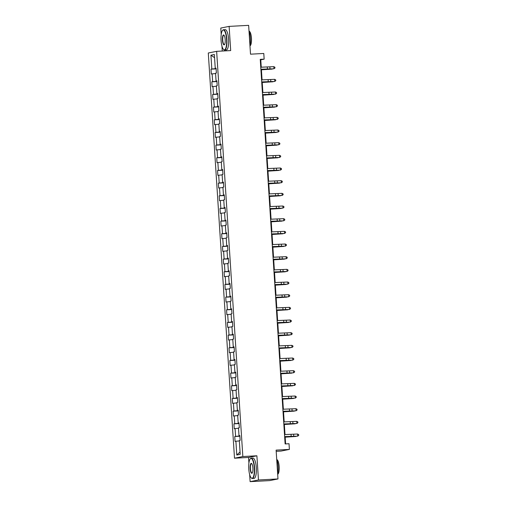 <?xml version="1.0" encoding="UTF-8"?>
<svg xmlns="http://www.w3.org/2000/svg" width="507" height="507" viewBox="0 0 507 507"><rect width="100%" height="100%" fill="white"/><g stroke="black" fill="none" stroke-linecap="round" stroke-linejoin="round"><path stroke-width="0.76" d="M276.195 451.331L281.043 451.078L289.389 449.411L289.022 443.726L285.118 443.936L260.249 59.363L264.153 59.154L263.786 53.469L250.509 54.179L248.645 25.35L229.126 26.389L220.786 28.056L221.21 34.596M249.659 474.546L250.116 481.65L269.635 480.611L277.982 478.944L258.462 479.983L256.897 455.787L242.84 456.534L234.5 458.201L248.55 457.453L248.912 463.018M242.84 456.534L216.641 51.34L208.295 53.001L234.5 458.201M221.952 46.124L222.269 51.036M250.116 481.65L258.462 479.983M210.931 55.193L211.818 68.996L211.001 69.161L211.311 74.035L212.135 73.87L212.642 81.665L211.818 81.83L212.135 86.697L212.953 86.539L213.46 94.334L212.636 94.498L212.953 99.366L213.777 99.201L214.277 106.996L213.453 107.161L213.77 112.034L214.594 111.87L215.095 119.665L214.277 119.829L214.588 124.703L215.412 124.538L215.919 132.333L215.095 132.498L215.412 137.372L216.229 137.207L216.736 145.002L215.912 145.167L216.229 150.04L217.053 149.876L217.554 157.671L216.73 157.835L217.047 162.703L217.871 162.538L218.371 170.339L217.554 170.498L217.864 175.371L218.688 175.207L219.195 183.002L218.371 183.166L218.688 188.04L219.506 187.875L220.013 195.67L219.189 195.835L219.506 200.709L220.33 200.544L220.83 208.339L220.006 208.504L220.323 213.377L221.147 213.213L221.648 221.008L220.83 221.172L221.141 226.046L221.965 225.881L222.472 233.676L221.648 233.841L221.965 238.708L222.782 238.543L223.289 246.339L222.465 246.503L222.782 251.377L223.606 251.212L224.107 259.007L223.283 259.172L223.6 264.046L224.424 263.881L224.931 271.676L224.107 271.841L224.417 276.714L225.241 276.549L225.748 284.345L224.924 284.509L225.241 289.383L226.065 289.218L226.566 297.013L225.742 297.178L226.059 302.045L226.883 301.887L227.383 309.682L226.559 309.84L226.876 314.714L227.7 314.549L228.207 322.344L227.383 322.509L227.694 327.383L228.518 327.218L229.025 335.013L228.201 335.178L228.518 340.051L229.341 339.886L229.842 347.682L229.018 347.846L229.335 352.72L230.159 352.555L230.66 360.35L229.836 360.515L230.153 365.389L230.977 365.224L231.484 373.019L230.66 373.184L230.97 378.051L231.794 377.886L232.301 385.688L231.477 385.846L231.794 390.72L232.618 390.555L233.119 398.35L232.295 398.515L232.612 403.388L233.435 403.223L233.936 411.019L233.119 411.183L233.429 416.057L234.253 415.892L234.76 423.687L233.936 423.852L234.247 428.726L235.071 428.561L235.578 436.356L234.754 436.521L235.071 441.388L235.894 441.229L236.782 455.033L240.21 454.348L239.317 440.545L240.141 440.38L239.83 435.507L239.006 435.671L238.499 427.876L239.323 427.712L239.006 422.838L238.182 423.003L237.682 415.208L238.505 415.043L238.189 410.169L237.365 410.334L236.864 402.539L237.682 402.374L237.371 397.507L236.547 397.665L236.04 389.87L236.864 389.706L236.547 384.838L235.73 385.003L235.223 377.208L236.047 377.043L235.73 372.17L234.906 372.334L234.405 364.539L235.229 364.375L234.912 359.501L234.088 359.666L233.588 351.871L234.405 351.706L234.095 346.832L233.271 346.997L232.764 339.202L233.588 339.037L233.271 334.164L232.453 334.328L231.946 326.533L232.77 326.369L232.453 321.501L231.629 321.666L231.129 313.865L231.953 313.706L231.636 308.833L230.812 308.997L230.311 301.202L231.129 301.038L230.818 296.164L229.994 296.329L229.487 288.534L230.311 288.369L229.994 283.495L229.177 283.66L228.67 275.865L229.494 275.7L229.177 270.827L228.353 270.992L227.852 263.196L228.676 263.032L228.359 258.158L227.535 258.323L227.035 250.528L227.852 250.363L227.542 245.496L226.718 245.661L226.211 237.865L227.035 237.701L226.718 232.827L225.9 232.992L225.393 225.197L226.217 225.032L225.9 220.158L225.076 220.323L224.576 212.528L225.4 212.363L225.083 207.49L224.259 207.655L223.752 199.859L224.576 199.695L224.265 194.821L223.441 194.986L222.934 187.191L223.758 187.026L223.441 182.159L222.624 182.317L222.117 174.522L222.941 174.364L222.624 169.49L221.8 169.655L221.299 161.86L222.123 161.695L221.806 156.821L220.982 156.986L220.475 149.191L221.299 149.026L220.989 144.153L220.165 144.318L219.658 136.522L220.482 136.358L220.165 131.484L219.341 131.649L218.84 123.854L219.664 123.689L219.347 118.815L218.523 118.98L218.023 111.185L218.847 111.02L218.53 106.153L217.706 106.318L217.199 98.523L218.023 98.358L217.712 93.484L216.888 93.649L216.381 85.854L217.205 85.689L216.888 80.816L216.064 80.981L215.564 73.185L216.388 73.021L216.071 68.147L215.247 68.312L214.353 54.509L210.931 55.193L214.562 57.678M239.862 435.995L239.583 435.671M239.836 435.678L239.006 435.671M235.578 436.356L239.602 436.007M235.071 428.561L238.524 428.263M239.038 423.326L238.759 423.009M239.019 423.009L238.182 423.003M234.76 423.687L238.784 423.339M234.253 415.892L237.707 415.594M238.22 410.657L237.941 410.34M238.201 410.34L237.365 410.334M233.936 411.019L237.96 410.67M233.435 403.223L236.889 402.926M237.403 397.989L237.124 397.672M237.377 397.672L236.547 397.665M233.119 398.35L237.143 398.008M232.618 390.555L236.066 390.257M236.579 385.326L236.306 385.003M236.56 385.003L235.73 385.003M232.301 385.688L236.325 385.339M231.794 377.886L235.248 377.595M235.761 372.658L235.482 372.334M235.742 372.341L234.906 372.334M231.484 373.019L235.508 372.67M230.977 365.224L234.43 364.926M234.944 359.989L234.665 359.672M234.925 359.672L234.088 359.666M230.66 360.35L234.684 360.002M230.159 352.555L233.613 352.257M234.126 347.32L233.847 347.003M234.101 347.003L233.271 346.997M229.842 347.682L233.866 347.333M229.341 339.886L232.789 339.589M233.302 334.652L233.024 334.335M233.283 334.335L232.453 334.328M229.025 335.013L233.049 334.671M228.518 327.218L231.972 326.92M232.485 321.989L232.206 321.666M232.466 321.666L231.629 321.666M228.207 322.344L232.231 322.002M227.7 314.549L231.154 314.251M231.667 309.321L231.388 308.997M231.648 308.997L230.812 308.997M227.383 309.682L231.407 309.333M226.883 301.887L230.33 301.589M230.85 296.652L230.571 296.329M230.824 296.335L229.994 296.329M226.566 297.013L230.59 296.665M226.065 289.218L229.513 288.92M230.026 283.983L229.747 283.667M230.007 283.667L229.177 283.66M225.748 284.345L229.772 283.996M225.241 276.549L228.695 276.252M229.208 271.315L228.93 270.998M229.189 270.998L228.353 270.992M224.931 271.676L228.955 271.327M224.424 263.881L227.877 263.583M228.391 258.646L228.112 258.329M228.372 258.329L227.535 258.323M224.107 259.007L228.131 258.665M223.606 251.212L227.054 250.914M227.573 245.984L227.294 245.661M227.548 245.661L226.718 245.661M223.289 246.339L227.313 245.996M222.782 238.543L226.236 238.252M226.749 233.315L226.471 232.992M226.73 232.998L225.9 232.992M222.472 233.676L226.496 233.328M221.965 225.881L225.419 225.583M225.932 220.646L225.653 220.323M225.913 220.33L225.076 220.323M221.648 221.008L225.678 220.659M221.147 213.213L224.601 212.915M225.114 207.978L224.835 207.661M225.095 207.661L224.259 207.655M220.83 208.339L224.855 207.99M220.33 200.544L223.777 200.246M224.297 195.309L224.018 194.992M224.271 194.992L223.441 194.986M220.013 195.67L224.037 195.328M219.506 187.875L222.96 187.577M223.473 182.647L223.194 182.324M223.454 182.324L222.624 182.317M219.195 183.002L223.219 182.659M218.688 175.207L222.142 174.909M222.655 169.978L222.377 169.655M222.636 169.655L221.8 169.655M218.371 170.339L222.402 169.991M217.871 162.538L221.325 162.246M221.838 157.309L221.559 156.986M221.819 156.993L220.982 156.986M217.554 157.671L221.578 157.322M217.053 149.876L220.501 149.578M221.02 144.641L220.741 144.324M220.995 144.324L220.165 144.318M216.736 145.002L220.76 144.653M216.229 137.207L219.683 136.909M220.196 131.972L219.918 131.655M220.177 131.655L219.341 131.649M215.919 132.333L219.943 131.985M215.412 124.538L218.866 124.24M219.379 119.303L219.1 118.987M219.36 118.987L218.523 118.98M215.095 119.665L219.125 119.322M214.594 111.87L218.048 111.572M218.561 106.641L218.283 106.318M218.542 106.318L217.706 106.318M214.277 106.996L218.302 106.654M213.777 99.201L217.224 98.909M217.744 93.972L217.465 93.649M217.718 93.656L216.888 93.649M213.46 94.334L217.484 93.985M212.953 86.539L216.407 86.241M216.92 81.304L216.641 80.981M216.901 80.987L216.064 80.981M212.642 81.665L216.666 81.316M212.135 73.87L215.589 73.572M216.102 68.635L215.824 68.318M216.083 68.318L215.247 68.312M211.818 68.996L215.843 68.648M289.389 449.411L276.112 450.121L277.982 478.944M216.641 51.34L230.691 50.586L229.126 26.389M261.244 67.203L260.769 59.826L264.153 59.154M285.606 443.91L285.137 436.704M285.004 434.562L284.319 424.036M284.18 421.894L283.502 411.367M283.362 409.225L282.684 398.698M282.545 396.556L281.86 386.03M281.727 383.894L281.043 373.361M280.903 371.225L280.225 360.699M280.086 358.557L279.408 348.03M279.268 345.888L278.584 335.361M278.451 333.219L277.766 322.693M277.627 320.557L276.949 310.024M276.809 307.888L276.131 297.356M275.992 295.22L275.307 284.693M275.174 282.551L274.49 272.025M274.35 269.882L273.672 259.356M273.533 257.214L272.855 246.687M272.715 244.551L272.031 234.019M271.891 231.883L271.213 221.356M271.074 219.214L270.396 208.688M270.256 206.545L269.578 196.019M269.439 193.877L268.754 183.35M268.615 181.214L267.937 170.682M267.797 168.546L267.119 158.013M266.98 155.877L266.302 145.351M266.162 143.208L265.478 132.682M265.338 130.54L264.66 120.013M264.521 117.871L263.843 107.345M263.703 105.209L263.019 94.676M262.886 92.54L262.201 82.014M262.062 79.872L261.384 69.345M236.782 455.033L240.058 451.946M235.894 441.229L239.342 440.932M260.281 59.851L260.769 59.826M211.001 69.161L216.121 68.889M211.818 81.83L216.939 81.557M212.636 94.498L217.757 94.22M213.453 107.161L218.574 106.888M214.277 119.829L219.398 119.557M215.095 132.498L220.215 132.226M215.912 145.167L221.033 144.894M216.73 157.835L221.851 157.563M217.554 170.498L222.674 170.225M218.371 183.166L223.492 182.894M219.189 195.835L224.309 195.563M220.006 208.504L225.127 208.231M220.83 221.172L225.951 220.9M221.648 233.841L226.768 233.562M222.465 246.503L227.586 246.231M223.283 259.172L228.404 258.9M224.107 271.841L229.227 271.568M224.924 284.509L230.045 284.237M225.742 297.178L230.862 296.906M226.559 309.84L231.68 309.568M227.383 322.509L232.504 322.237M228.201 335.178L233.321 334.905M229.018 347.846L234.139 347.574M229.836 360.515L234.963 360.243M230.66 373.184L235.78 372.911M231.477 385.846L236.598 385.574M232.295 398.515L237.415 398.242M233.119 411.183L238.239 410.911M233.936 423.852L239.057 423.579M234.754 436.521L239.874 436.248M256.897 455.787L248.55 457.453M260.756 67.216L273.837 66.671L273.964 68.699L274.946 68.052L273.85 68.787L260.896 69.358M260.883 69.25L273.85 68.787M273.837 66.671L274.895 67.241L274.946 68.052M261.416 69.808L272.259 69.104L261.409 69.732M226.572 39.362A9.937 2.776 -93.1 0 0 222.503 30.464A9.937 2.776 -93.1 0 0 221.071 40.465A9.937 2.776 -93.1 0 0 223.517 49.445A9.937 2.776 -93.1 0 0 226.572 39.362M222.605 30.35A10.178 2.846 86.9 0 1 222.706 30.224A10.178 2.846 86.9 0 1 223.511 29.736A10.178 2.846 86.9 0 1 226.87 39.337A10.178 2.846 86.9 0 1 224.595 50.066A10.178 2.846 86.9 0 1 223.745 49.667A10.178 2.846 86.9 0 1 223.631 49.547M225.197 39.641A4.969 1.388 86.9 0 1 224.474 44.635A4.969 1.388 86.9 0 1 222.446 40.186A4.969 1.388 86.9 0 1 223.967 35.148A4.969 1.388 86.9 0 1 225.197 39.641M224.081 35.275A4.721 1.318 -93.1 0 0 223.802 35.186A4.721 1.318 -93.1 0 0 222.744 40.161A4.721 1.318 -93.1 0 0 224.303 44.616A4.721 1.318 -93.1 0 0 224.576 44.496M248.988 30.623A10.178 2.846 86.9 0 1 250.452 38.082A10.178 2.846 86.9 0 1 249.976 45.928M249.222 31.25A7.326 2.047 86.9 0 1 251.453 38.145A7.326 2.047 86.9 0 1 250.002 45.826M223.511 29.736L225.228 29.647A10.178 2.846 86.9 0 1 228.587 39.248A10.178 2.846 86.9 0 1 226.312 49.971L224.595 50.066M254.273 467.79A9.937 2.776 -93.1 0 0 250.211 458.886A9.937 2.776 -93.1 0 0 248.772 468.886A9.937 2.776 -93.1 0 0 251.219 477.867A9.937 2.776 -93.1 0 0 254.273 467.79M250.312 458.772A10.178 2.846 86.9 0 1 250.414 458.645A10.178 2.846 86.9 0 1 251.219 458.157A10.178 2.846 86.9 0 1 254.577 467.758A10.178 2.846 86.9 0 1 252.302 478.488A10.178 2.846 86.9 0 1 251.447 478.088A10.178 2.846 86.9 0 1 251.333 477.974M252.898 468.062A4.969 1.388 86.9 0 1 252.182 473.056A4.969 1.388 86.9 0 1 250.147 468.607A4.969 1.388 86.9 0 1 251.675 463.569A4.969 1.388 86.9 0 1 252.898 468.062M251.789 463.696A4.721 1.318 -93.1 0 0 251.504 463.607A4.721 1.318 -93.1 0 0 250.452 468.582A4.721 1.318 -93.1 0 0 252.011 473.037A4.721 1.318 -93.1 0 0 252.283 472.917M276.689 459.044A10.178 2.846 86.9 0 1 278.153 466.503A10.178 2.846 86.9 0 1 277.684 474.349M276.93 459.672A7.326 2.047 86.9 0 1 279.161 466.567A7.326 2.047 86.9 0 1 277.703 474.248M251.219 458.157L252.936 458.068A10.178 2.846 86.9 0 1 256.295 467.669A10.178 2.846 86.9 0 1 254.02 478.399L252.302 478.488M261.574 79.884L274.655 79.339L274.788 81.367L275.764 80.721L274.667 81.456L261.713 82.026M261.707 81.912L274.667 81.456M274.655 79.339L275.713 79.903L275.764 80.721M262.392 92.553L275.472 92.001L275.605 94.036L276.588 93.383L275.491 94.118L262.531 94.689M262.525 94.581L275.491 94.118M275.472 92.001L276.53 92.572L276.588 93.383M262.233 82.476L273.083 81.773L262.227 82.394M263.051 95.145L273.9 94.435L263.044 95.062M263.215 105.222L276.29 104.67L276.423 106.704L277.405 106.052L276.309 106.787L263.348 107.357M263.342 107.25L276.309 106.787M276.29 104.67L277.354 105.241L277.405 106.052M264.033 117.89L277.114 117.339L277.24 119.367L278.223 118.72L277.126 119.456L264.172 120.026M264.16 119.918L277.126 119.456M277.114 117.339L278.172 117.909L278.223 118.72M264.85 130.553L277.931 130.007L278.064 132.035L279.04 131.389L277.944 132.124L264.99 132.695M264.984 132.587L277.944 132.124M277.931 130.007L278.989 130.578L279.04 131.389M263.868 107.814L274.718 107.104L263.868 107.731M264.692 120.482L275.535 119.772L264.686 120.4M265.51 133.145L276.359 132.441L265.503 133.068M265.668 143.221L278.749 142.676L278.882 144.704L279.864 144.058L278.768 144.793L265.807 145.363M265.801 145.249L278.768 144.793M278.749 142.676L279.807 143.24L279.864 144.058M266.327 145.813L277.177 145.11L266.321 145.737M266.492 155.89L279.566 155.338L279.699 157.373L280.682 156.72L279.585 157.455L266.625 158.032M266.619 157.918L279.585 157.455M279.566 155.338L280.631 155.909L280.682 156.72M267.151 158.482L277.994 157.772L267.145 158.399M267.309 168.558L280.39 168.007L280.517 170.041L281.499 169.389L280.403 170.124L267.449 170.694M267.442 170.586L280.403 170.124M280.39 168.007L281.448 168.578L281.499 169.389M267.969 171.151L278.812 170.441L267.962 171.068M268.127 181.227L281.208 180.676L281.341 182.704L282.317 182.057L281.22 182.793L268.266 183.363M268.26 183.255L281.22 182.793M281.208 180.676L282.266 181.246L282.317 182.057M268.786 183.819L279.636 183.109L268.78 183.737M268.944 193.889L282.025 193.344L282.158 195.372L283.14 194.726L282.044 195.461L269.084 196.032M269.078 195.924L282.044 195.461M282.025 193.344L283.083 193.915L283.14 194.726M269.604 196.482L280.453 195.778L269.597 196.405M269.768 206.558L282.849 206.013L282.976 208.041L283.958 207.395L282.862 208.13L269.901 208.7M269.895 208.592L282.862 208.13M282.849 206.013L283.907 206.583L283.958 207.395M270.427 209.15L281.271 208.447L270.421 209.074M270.586 219.227L283.667 218.682L283.793 220.71L284.776 220.063L283.679 220.798L270.725 221.369M270.719 221.255L283.679 220.798M283.667 218.682L284.725 219.246L284.776 220.063M271.245 221.819L282.088 221.115L271.239 221.736M271.403 231.895L284.484 231.344L284.617 233.378L285.593 232.726L284.497 233.461L271.543 234.031M271.537 233.923L284.497 233.461M284.484 231.344L285.542 231.914L285.593 232.726M272.063 234.488L282.912 233.778L272.056 234.405M272.221 244.564L285.302 244.013L285.435 246.047L286.417 245.394L285.321 246.129L272.36 246.7M272.354 246.592L285.321 246.129M285.302 244.013L286.36 244.583L286.417 245.394M272.88 247.156L283.73 246.446L272.88 247.074M273.045 257.233L286.125 256.681L286.252 258.709L287.235 258.063L286.138 258.798L273.178 259.369M273.172 259.261L286.138 258.798M286.125 256.681L287.184 257.252L287.235 258.063M273.704 259.825L284.547 259.115L273.698 259.742M273.862 269.895L286.943 269.35L287.076 271.378L288.052 270.732L286.956 271.467L274.002 272.037M273.995 271.929L286.956 271.467M286.943 269.35L288.001 269.92L288.052 270.732M274.521 272.487L285.371 271.784L274.515 272.411M274.68 282.564L287.761 282.019L287.894 284.047L288.876 283.4L287.773 284.135L274.819 284.706M274.813 284.598L287.773 284.135M287.761 282.019L288.819 282.589L288.876 283.4M275.339 285.156L286.189 284.452L275.333 285.08M275.497 295.232L288.578 294.687L288.711 296.715L289.693 296.063L288.597 296.798L275.637 297.375M275.631 297.26L288.597 296.798M288.578 294.687L289.636 295.251L289.693 296.063M276.157 297.824L287.006 297.121L276.157 297.742M276.321 307.901L289.402 307.35L289.529 309.384L290.511 308.731L289.415 309.466L276.454 310.037M276.448 309.929L289.415 309.466M289.402 307.35L290.46 307.92L290.511 308.731M276.98 310.493L287.824 309.783L276.974 310.411M277.139 320.57L290.219 320.018L290.353 322.046L291.329 321.4L290.232 322.135L277.278 322.706M277.272 322.598L290.232 322.135M290.219 320.018L291.278 320.589L291.329 321.4M277.798 323.162L288.648 322.452L277.792 323.079M277.956 333.232L291.037 332.687L291.17 334.715L292.152 334.069L291.056 334.804L278.096 335.374M278.09 335.266L291.056 334.804M291.037 332.687L292.095 333.257L292.152 334.069M278.616 335.83L289.465 335.121L278.609 335.748M278.774 345.901L291.855 345.356L291.988 347.384L292.97 346.737L291.874 347.472L278.913 348.043M278.907 347.935L291.874 347.472M291.855 345.356L292.919 345.926L292.97 346.737M279.433 348.493L290.283 347.789L279.433 348.417M279.598 358.569L292.678 358.024L292.805 360.052L293.787 359.406L292.691 360.141L279.731 360.711M279.725 360.597L292.691 360.141M292.678 358.024L293.737 358.588L293.787 359.406M280.257 361.161L291.1 360.458L280.251 361.079M280.415 371.238L293.496 370.687L293.629 372.721L294.605 372.068L293.509 372.803L280.555 373.38M280.548 373.266L293.509 372.803M293.496 370.687L294.554 371.257L294.605 372.068M281.074 373.83L291.924 373.12L281.068 373.748M281.233 383.907L294.313 383.355L294.447 385.39L295.429 384.737L294.333 385.472L281.372 386.042M281.366 385.935L294.333 385.472M294.313 383.355L295.372 383.926L295.429 384.737M281.892 386.499L292.742 385.789L281.886 386.416M282.05 396.575L295.131 396.024L295.264 398.052L296.246 397.406L295.15 398.141L282.19 398.711M282.184 398.603L295.15 398.141M295.131 396.024L296.196 396.594L296.246 397.406M282.71 399.167L293.559 398.458L282.71 399.085M282.874 409.238L295.955 408.693L296.082 410.721L297.064 410.074L295.968 410.809L283.014 411.38M283.001 411.272L295.968 410.809M295.955 408.693L297.013 409.263L297.064 410.074M283.533 411.83L294.377 411.126L283.527 411.754M283.692 421.906L296.772 421.361L296.906 423.389L297.882 422.743L296.785 423.478L283.831 424.048M283.825 423.941L296.785 423.478M296.772 421.361L297.831 421.932L297.882 422.743M284.351 424.498L295.201 423.795L284.345 424.422M284.509 434.575L297.59 434.03L297.723 436.058L298.705 435.412L297.609 436.147L284.649 436.717M284.642 436.603L297.609 436.147M297.59 434.03L298.648 434.594L298.705 435.412M285.168 437.167L296.018 436.464L285.162 437.085M267.29 67.038L267.423 69.066M269.87 66.918L270.003 68.946M268.108 79.707L268.241 81.735M270.687 79.586L270.82 81.614M268.932 92.375L269.059 94.403M271.505 92.249L271.638 94.283M269.749 105.044L269.882 107.072M272.329 104.917L272.455 106.952M270.567 117.706L270.7 119.741M273.146 117.586L273.279 119.614M271.384 130.375L271.518 132.409M273.964 130.255L274.097 132.283M272.208 143.044L272.335 145.072M274.781 142.923L274.914 144.951M273.026 155.712L273.159 157.74M275.605 155.586L275.732 157.62M273.843 168.381L273.976 170.409M276.423 168.254L276.556 170.289M274.661 181.05L274.794 183.078M277.24 180.923L277.373 182.951M275.485 193.712L275.612 195.746M278.058 193.592L278.191 195.62M276.302 206.381L276.435 208.409M278.882 206.26L279.008 208.288M277.12 219.049L277.253 221.077M279.699 218.929L279.832 220.957M277.937 231.718L278.07 233.746M280.517 231.591L280.65 233.626M278.761 244.387L278.888 246.415M281.341 244.26L281.467 246.294M279.579 257.049L279.712 259.083M282.158 256.929L282.285 258.957M280.396 269.718L280.529 271.752M282.976 269.597L283.109 271.625M281.214 282.386L281.347 284.414M283.793 282.266L283.926 284.294M282.038 295.055L282.165 297.083M284.617 294.935L284.744 296.963M282.855 307.724L282.988 309.752M285.435 307.597L285.568 309.631M283.673 320.392L283.806 322.42M286.252 320.266L286.385 322.294M284.497 333.055L284.623 335.089M287.07 332.934L287.203 334.962M285.314 345.723L285.441 347.758M287.894 345.603L288.02 347.631M286.132 358.392L286.265 360.42M288.711 358.272L288.844 360.3M286.949 371.061L287.082 373.089M289.529 370.934L289.662 372.968M287.773 383.729L287.9 385.757M290.346 383.603L290.479 385.637M288.591 396.392L288.724 398.426M291.17 396.271L291.297 398.299M289.408 409.06L289.541 411.095M291.988 408.94L292.121 410.968M290.226 421.729L290.359 423.757M292.805 421.609L292.938 423.637M291.05 434.398L291.176 436.426M293.623 434.277L293.756 436.305"/></g></svg>
